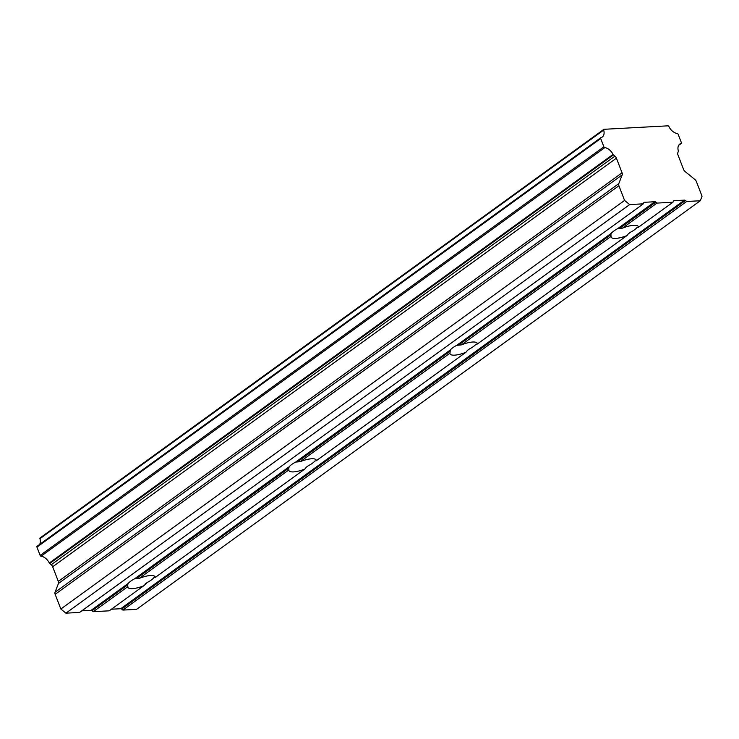 <?xml version="1.0" encoding="UTF-8"?>
<svg xmlns="http://www.w3.org/2000/svg" width="739" height="739" viewBox="0 0 739 739"><rect width="100%" height="100%" fill="white"/><g stroke="black" fill="none" stroke-linecap="round" stroke-linejoin="round"><path stroke-width="1.11" d="M603.883 146.793L40.137 555.386A0.951 0.61 54.1 0 0 40.146 555.395A0.951 0.61 54.1 0 0 41.051 556.208L604.798 147.624A0.951 0.61 -125.9 0 1 603.883 146.793L600.687 138.526A0.979 0.628 -125.9 0 1 600.946 137.639A9.256 5.93 54.1 0 0 602.285 137.011A9.256 5.93 54.1 0 0 603.68 130.101A0.961 0.619 -125.9 0 1 604.068 129.297L667.945 125.833A0.961 0.619 -125.9 0 1 668.924 126.563A9.256 5.93 54.1 0 0 677.247 133.5A0.979 0.628 -125.9 0 1 678.162 134.332L681.358 142.599A0.85 0.545 -125.9 0 1 681.099 143.486A9.256 5.93 54.1 0 0 679.76 144.105A9.256 5.93 54.1 0 0 678.328 150.895A0.97 0.619 -125.9 0 1 678.328 151.412L677.811 152.742A3.085 1.977 -125.9 0 0 677.903 154.765A3.085 1.977 -125.9 0 0 677.931 154.82L683.584 169.471A3.27 2.097 -125.9 0 0 685.035 171.476L694.928 179.531A3.242 2.078 -125.9 0 1 696.378 181.545L702.05 196.232L700.304 200.749L686.633 201.488L685.432 200.509L121.695 609.102A1.617 1.035 54.1 0 0 120.725 608.724L111.423 609.232M643.336 203.835L79.6 612.428L65.928 613.167L60.838 609.019L55.166 594.332L618.913 185.738L624.575 200.435L629.665 204.583L643.336 203.835L643.752 202.772A1.617 1.035 -125.9 0 1 644.002 202.44A1.617 1.035 -125.9 0 1 644.39 202.301L654.837 201.738L617.786 228.591A14.577 4.277 158.9 0 0 613.906 230.956A14.577 4.277 158.9 0 0 611.356 233.256L456.72 345.335L461.367 344.891A14.577 4.277 -21.1 0 1 477.246 343.339A14.577 4.277 -21.1 0 1 477.32 344.032L475.898 344.291A14.577 4.277 158.9 0 1 473.348 346.591A14.577 4.277 158.9 0 1 469.459 348.956L467.362 350.48L469.459 348.956M456.72 345.335A14.577 4.277 158.9 0 0 452.841 347.699A14.577 4.277 158.9 0 0 450.291 349.99L295.655 462.078L300.302 461.635A14.577 4.277 -21.1 0 1 316.181 460.083A14.577 4.277 -21.1 0 1 316.255 460.767L314.823 461.034A14.577 4.277 158.9 0 1 312.274 463.325A14.577 4.277 158.9 0 1 308.394 465.699L306.288 467.224L308.394 465.699M617.786 228.591L622.441 228.157L657.008 203.096L655.807 202.117L620.224 227.917M657.008 203.096L672.961 202.227L638.385 227.289A14.577 4.277 158.9 0 0 638.311 226.605A14.577 4.277 158.9 0 0 622.441 228.157M638.385 227.289L636.963 227.557A14.577 4.277 158.9 0 1 634.413 229.847A14.577 4.277 158.9 0 1 630.533 232.212L628.427 233.746L630.533 232.212M295.655 462.078A14.577 4.277 158.9 0 0 291.766 464.443A14.577 4.277 158.9 0 0 289.226 466.734L134.581 578.813L139.228 578.378A14.577 4.277 -21.1 0 1 155.107 576.826A14.577 4.277 -21.1 0 1 155.181 577.51L153.758 577.778A14.577 4.277 158.9 0 1 151.209 580.069A14.577 4.277 158.9 0 1 147.329 582.434L143.791 585.768L109.224 610.82L93.271 611.689L92.07 610.71A1.589 1.016 54.1 0 0 91.1 610.331L81.798 610.83M134.581 578.813A14.577 4.277 158.9 0 0 130.701 581.177A14.577 4.277 158.9 0 0 128.152 583.477L127.662 584.918L92.07 610.71M618.913 185.738A3.242 2.078 -125.9 0 1 618.783 183.66L55.046 592.253L58.436 583.477A3.27 2.097 54.1 0 0 58.316 581.399L52.663 566.748A3.085 1.977 54.1 0 0 51.213 564.744L49.707 563.515L613.444 154.922A0.97 0.619 -125.9 0 1 613.056 154.433A9.256 5.93 54.1 0 0 604.798 147.624M613.444 154.922L614.95 156.151A3.085 1.977 -125.9 0 1 616.409 158.155L622.062 172.806A3.27 2.097 -125.9 0 1 622.183 174.884L618.783 183.66M654.837 201.738A1.589 1.016 -125.9 0 1 655.807 202.117M672.961 202.227L673.368 201.165A1.589 1.016 -125.9 0 1 673.617 200.832A1.589 1.016 -125.9 0 1 674.014 200.703L684.462 200.13A1.617 1.035 -125.9 0 1 685.432 200.509M700.304 200.749L136.567 609.342L122.896 610.081L121.695 609.102M55.046 592.253A3.242 2.078 54.1 0 0 55.166 594.332M613.056 154.433L49.319 563.026A0.97 0.619 54.1 0 0 49.707 563.515M49.319 563.026A9.256 5.93 54.1 0 0 41.051 556.208M40.137 555.386L36.95 547.119L600.687 138.526M600.705 137.814L37.199 546.232A0.979 0.628 54.1 0 0 36.95 547.119M39.592 544.467A9.256 5.93 54.1 0 0 39.943 538.694A0.961 0.619 -125.9 0 1 40.322 537.881M52.663 566.748L616.409 158.155M624.575 200.435L60.838 609.019M629.665 204.583L65.928 613.167M122.896 610.081L686.633 201.488M681.099 143.486L678.753 145.186M93.271 611.689L127.847 586.627A14.577 4.277 158.9 0 0 127.912 587.311A14.577 4.277 158.9 0 0 143.791 585.768M51.213 564.744L614.95 156.151M450.291 349.99L449.977 353.15A14.577 4.277 -21.1 0 0 450.051 353.833A14.577 4.277 -21.1 0 0 465.93 352.281L467.362 350.48M611.356 233.256L610.867 234.697L459.15 344.651M461.367 344.891L611.051 236.406A14.577 4.277 -21.1 0 0 611.125 237.099A14.577 4.277 -21.1 0 0 626.995 235.547L628.427 233.746M611.051 236.406L610.867 234.697M127.847 586.627L127.662 584.918M289.226 466.734L288.727 468.175L137.02 578.129M139.228 578.378L288.912 469.893A14.577 4.277 -21.1 0 0 288.986 470.577A14.577 4.277 -21.1 0 0 304.865 469.025L306.288 467.224M288.912 469.893L288.727 468.175M300.302 461.635L449.977 353.15M465.93 352.281L316.255 460.767M626.995 235.547L477.32 344.032M304.865 469.025L155.181 577.51M39.943 538.694L603.68 130.101M622.062 172.806L58.316 581.399M58.436 583.477L622.183 174.884M643.752 202.772L644.39 202.301M128.152 583.477L91.1 610.331M145.223 583.958L147.329 582.434M684.462 200.13L120.725 608.724M673.377 201.165L674.014 200.703M449.792 351.431L298.085 461.395M603.828 129.371L40.082 537.964M681.293 143.412L678.67 145.315M600.807 137.703L37.07 546.297"/></g></svg>
